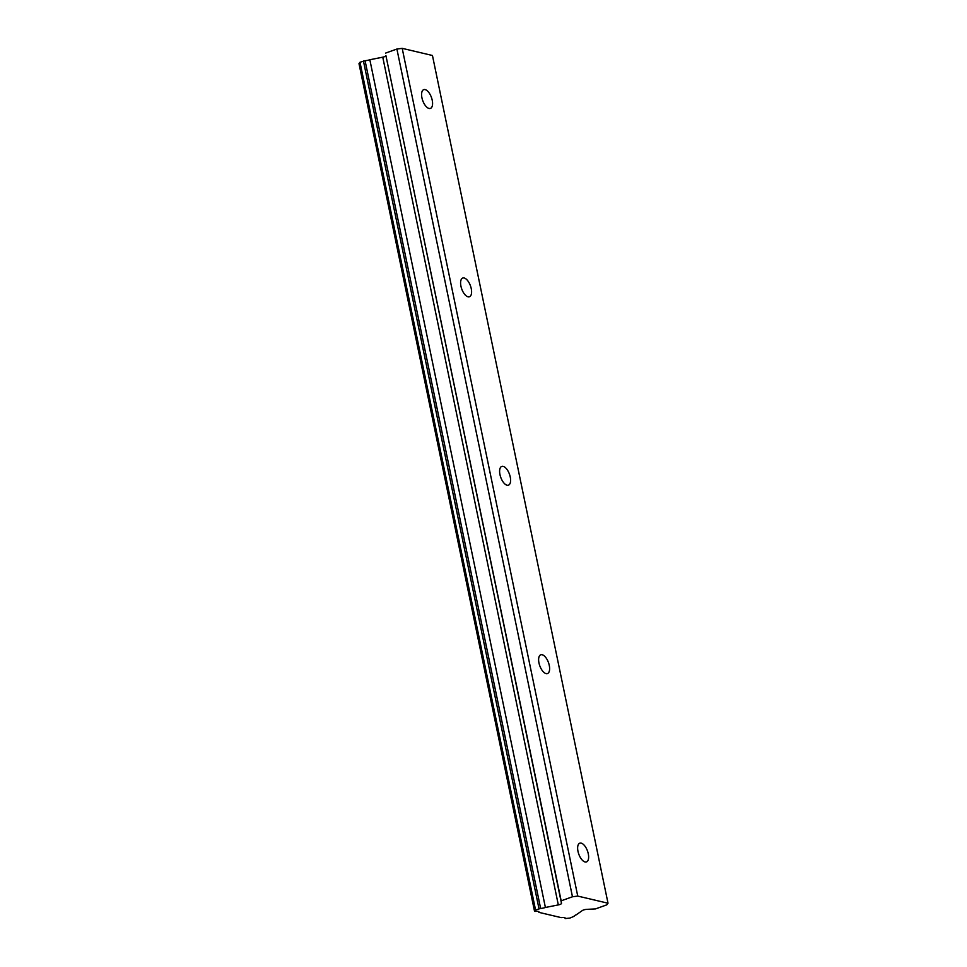 <?xml version="1.0" encoding="UTF-8"?>
<svg xmlns="http://www.w3.org/2000/svg" width="967" height="967" viewBox="0 0 967 967"><rect width="100%" height="100%" fill="white"/><g stroke="black" fill="none" stroke-linecap="round" stroke-linejoin="round"><path stroke-width="1.45" d="M432.225 100.23A9.948 4.63 70.3 0 0 423.727 89.653A9.948 4.63 70.3 0 0 421.938 97.8A9.948 4.63 70.3 0 0 430.436 108.389A9.948 4.63 70.3 0 0 432.225 100.23M588.274 853.764A9.948 4.63 70.3 0 0 579.777 843.188A9.948 4.63 70.3 0 0 577.988 851.335A9.948 4.63 70.3 0 0 586.486 861.923A9.948 4.63 70.3 0 0 588.274 853.764M549.268 665.381A9.948 4.63 70.3 0 0 540.758 654.804A9.948 4.63 70.3 0 0 538.97 662.951A9.948 4.63 70.3 0 0 547.467 673.54A9.948 4.63 70.3 0 0 549.268 665.381M510.25 476.997A9.948 4.63 70.3 0 0 501.752 466.42A9.948 4.63 70.3 0 0 499.963 474.567A9.948 4.63 70.3 0 0 508.461 485.156A9.948 4.63 70.3 0 0 510.25 476.997M471.243 288.613A9.948 4.63 70.3 0 0 462.734 278.037A9.948 4.63 70.3 0 0 460.945 286.184A9.948 4.63 70.3 0 0 469.442 296.772A9.948 4.63 70.3 0 0 471.243 288.613M577.746 896.083L572.464 896.772L561.162 900.821L561.489 903.396A3.312 0.846 -11.7 0 1 558.322 904.907L545.4 907.481A5.476 1.402 -11.7 0 1 540.638 908.436L535.549 909.995L534.956 911.434A5.476 1.402 -11.7 0 1 539.006 911.966A5.476 1.402 -11.7 0 1 538.897 912.364L561.211 917.623A5.476 1.402 -11.7 0 1 565.26 918.154A5.476 1.402 -11.7 0 1 565.139 918.553L569.853 918.094L574.072 916.317A5.476 1.402 -11.7 0 1 576.296 914.77L582.315 910.563A3.312 0.846 -11.7 0 1 583.476 910.007A3.312 0.846 -11.7 0 1 586.727 909.355L595.467 908.92L606.78 904.858L608.013 903.214L577.746 896.083L402.199 48.35L432.454 55.494L608.013 903.214M534.546 911.337L358.987 63.604L359.99 62.263L365.079 60.703A5.476 1.402 168.3 0 0 369.841 59.749L382.763 57.174A3.312 0.846 168.3 0 0 385.93 55.663L561.162 900.821M402.199 48.35L396.905 49.039L385.603 53.088M572.464 896.772L396.905 49.039M565.139 918.553L564.994 917.828M538.74 911.639L538.897 912.364M545.4 907.481L369.841 59.749M540.638 908.436L365.079 60.703M359.99 62.263L535.549 909.995M539.006 908.762L363.447 61.03M382.763 57.174L558.322 904.907M561.489 903.396L385.93 55.663"/></g></svg>
